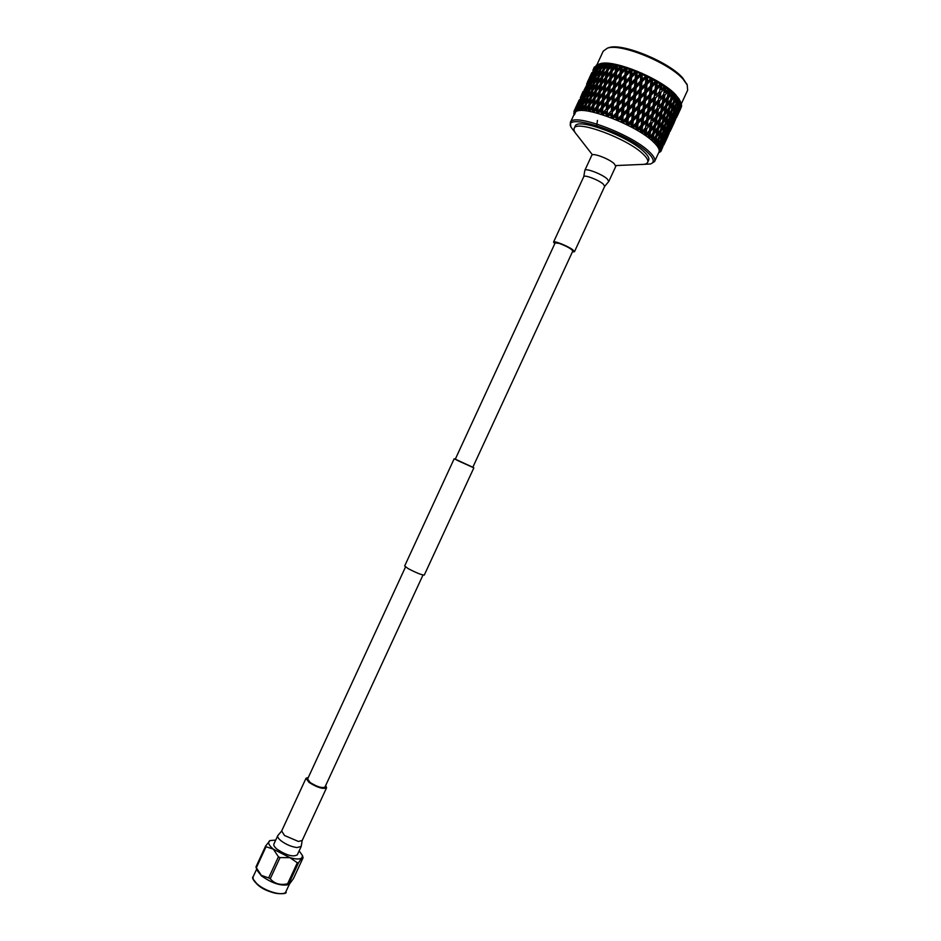 <?xml version="1.0" encoding="UTF-8"?>
<svg xmlns="http://www.w3.org/2000/svg" width="941" height="941" viewBox="0 0 941 941"><rect width="100%" height="100%" fill="white"/><g stroke="black" fill="none" stroke-linecap="round" stroke-linejoin="round"><path stroke-width="1.41" d="M405.524 566.964L307.613 778.995L310.165 782.512C317.199 786.876 322.14 788.382 324.986 787.017L422.991 575.033M455.291 459.173L472.817 467.265M454.174 458.761L404.665 565.988L408.159 568.611C416.416 572.916 421.791 575.057 424.285 575.057L473.852 467.853M555.178 242.849L559.177 243.378C567 246.354 571.54 248.894 572.822 251L472.782 467.359L458.655 461.008L455.256 459.255L555.178 242.849M289.193 884.305L288.381 884.658C280.9 886.199 271.902 883.246 261.375 875.8L256.975 870.143L255.987 866.884L265.656 845.935L270.055 840.56L275.725 840.078M288.793 883.775L289.334 884.246L293.474 878.541L303.061 857.827L301.967 857.757L298.509 862.768L288.793 883.775L287.605 883.787L297.332 862.768L298.509 862.768M270.255 878.765L268.644 877.929L278.418 856.78L280.03 857.616L270.255 878.765C274.513 883.764 280.3 885.446 287.605 883.787M265.656 845.935L266.044 846.724L256.364 867.696L261.304 875.342L268.644 877.929M301.191 846.418L297.027 847.57C291.416 846.794 286.076 844.524 281.018 840.772C278.324 838.525 277.254 836.808 277.795 835.596L273.902 844.018C273.408 845.324 274.478 847.065 277.101 849.253C286.476 855.393 293.204 857.251 297.309 854.828L301.202 846.418L302.167 840.536M308.319 777.466L306.013 778.266L309.024 782.418C317.352 787.605 323.21 789.381 326.574 787.77L325.692 785.488M299.132 850.887L302.437 855.522L301.967 857.757C300.12 859.427 296.086 859.392 289.887 857.639L273.372 849.182C269.067 845.559 267.726 842.842 269.326 841.054L270.02 840.572M278.418 856.78L273.372 849.182L266.044 846.724M297.332 862.768L289.887 857.639L280.03 857.616M256.364 867.696L255.987 866.884M653.442 103.051L654.16 97.688L627.647 125.059L628.282 123.365L626.635 124.553L626.294 122.377L624.777 121.636L622.73 122.659L622.766 120.695L621.695 122.177L621.178 119.966L619.637 119.272L617.731 120.401L617.602 118.39L616.684 119.954L616.014 117.707L614.461 117.072L612.72 118.307L612.885 116.437L611.685 117.896L610.862 115.649L609.345 115.073L607.768 116.413L607.78 114.508L606.757 116.049L605.816 113.802L604.334 113.308L602.946 114.755L602.828 112.802L601.969 114.437L600.934 112.214L599.523 111.779L598.323 113.343L598.088 111.367L597.406 113.085L596.3 110.885L594.959 110.544L593.971 112.202L593.253 110.132L593.112 112.003L591.96 109.838L590.725 109.579L589.948 111.332L589.489 109.356L589.16 111.191L587.972 109.097L586.866 108.933L586.302 110.767L585.761 108.791L585.596 110.685L584.408 108.65L583.432 108.58L583.079 110.497L582.467 108.533L582.467 110.473L581.303 108.521L580.468 108.544L580.315 110.52L579.444 108.603L579.809 110.567L578.009 108.803L578.056 110.85L577.362 108.944L577.656 110.956L576.61 109.168L576.327 111.461L575.61 109.603L576.033 111.614L574.728 110.226L575.127 112.344L574.351 110.626L574.951 112.567L574.104 110.979L574.175 114.214M607.815 48.015L608.898 47.638C621.954 42.627 669.122 61.93 682.754 78.021L687.083 84.643M596.865 64.953L603.205 51.179L607.404 48.156C620.766 43.015 669.251 62.859 683.237 79.35L687.236 85.043L687.648 90.207L681.308 103.886M598.911 64.176L599.982 63.812C612.826 58.789 661.723 78.785 675.956 95.053L680.519 101.828M599.982 63.812L597.159 64.776L595.935 68.458L598.347 64.376L600.629 63.647L599.358 64.153L598.288 67.928L600.852 63.929L603.181 63.282L602.087 63.835L601.146 67.717L603.851 63.788L606.216 63.223L605.298 63.835L604.475 67.823L607.321 63.976L609.709 63.47L608.262 68.246L611.227 64.482L613.591 64.035L612.426 68.987L615.508 65.294L617.555 64.847L616.931 70.034L620.095 66.423L622.354 66.07L621.707 71.375L624.942 67.834L627.106 67.505L626.694 72.998L629.976 69.528L632.023 69.211L631.811 74.88L635.116 71.469L637.033 71.151L636.986 76.986L640.303 73.633L642.068 73.304L642.162 79.291L646.738 75.48L647.655 77.068L647.243 81.773L651.607 77.95L652.619 79.644L652.16 84.372L656.277 80.526L657.383 82.314L656.853 87.078L660.97 83.349L661.864 85.066L661.241 89.83L664.805 85.878L666.005 87.842L665.275 92.594L668.533 88.572L669.745 90.607L668.898 95.335L671.839 91.218L673.027 93.312L672.05 98.017L674.673 93.794L678.908 98.711L681.355 104.051L679.378 107.38L680.955 102.922M681.284 104.169L681.59 105.851L679.79 109.238L681.531 104.863M681.519 106.556L679.614 110.85L681.519 106.556M570.869 126.576L570.34 122.542L574.657 113.155C576.621 102.451 636.492 124.33 653.983 142.503C658.265 146.702 659.923 149.901 658.959 152.113L654.618 161.476L651.196 163.699M658.618 152.854L660.853 151.407L659.147 151.795L661.005 151.007L659.218 151.525L661.123 150.478L659.288 150.419L661.135 149.572L659.253 150.101L660.876 148.431L658.876 148.796L660.676 147.89L658.712 148.431L660.335 147.161L657.888 146.949L659.523 145.808L657.618 146.549L659.076 145.173L658.582 144.538L656.359 144.914L657.865 143.667L655.971 144.467L657.253 142.985L656.595 142.291L654.289 142.703L655.665 141.362L653.795 142.22L654.877 140.621L654.066 139.891L651.701 140.338L653.183 139.127L651.113 139.844L651.984 138.139L651.031 137.374L648.643 137.868L649.996 136.574L647.949 137.351L648.62 135.551L647.514 134.751L645.126 135.328L646.02 133.716L644.338 134.786L644.808 132.893L643.585 132.093L641.209 132.728L641.938 131.034L640.351 132.187L640.609 130.211L639.28 129.399L636.951 130.129L637.504 128.352L636.034 129.587L636.081 127.541L634.669 126.741L632.411 127.564L633.199 125.929L631.435 127.035L631.293 124.918L629.811 124.141L627.647 125.059M570.34 122.542C572.163 112.12 631.952 134.14 649.561 152.054C653.854 156.194 655.548 159.335 654.618 161.476M575.21 132.669L571.175 127.4C561.495 111.097 628.023 132.728 648.055 152.912C654.077 158.817 654.854 162.511 650.372 163.993L643.738 164.346M615.755 165.569L641.503 164.452C644.903 164.475 646.949 163.781 647.655 162.346C648.467 160.488 646.961 157.747 643.162 154.136C627.694 138.609 575.798 119.436 574.186 128.399C573.551 129.87 574.351 131.881 576.574 134.445L592.418 154.783M647.655 162.346L648.678 160.158C649.49 158.288 647.984 155.536 644.185 151.901C628.741 136.327 576.833 117.19 575.198 126.212L574.186 128.399M575.08 109.932L575.833 108.039L574.728 110.226M576.61 109.168L577.292 107.215L576.092 109.368M578.691 108.697L579.291 106.698L578.009 108.803M581.303 108.521L581.832 106.462L580.468 108.544M584.408 108.65L584.867 106.545L583.432 108.58M587.972 109.097L588.372 106.933L586.866 108.933M591.96 109.838L592.289 107.627L590.725 109.579M596.3 110.885L596.582 108.627L594.959 110.544M600.934 112.214L601.193 109.909L599.523 111.779M605.816 113.802L606.039 111.461L604.334 113.308M610.862 115.649L611.074 113.261L609.345 115.073M616.014 117.707L616.202 115.296L614.461 117.072M621.178 119.966L621.378 117.519L619.637 119.272M626.294 122.377L626.506 119.907L624.777 121.636M631.293 124.918L631.517 122.424L629.811 124.141M636.081 127.541L636.351 125.047L634.669 126.741M640.609 130.211L640.915 127.717L639.28 129.399M644.808 132.893L645.173 130.399L643.585 132.093M648.62 135.551L649.043 133.069L647.514 134.751M651.984 138.139L652.478 135.68L651.031 137.374M654.877 140.621L655.442 138.186L654.066 139.891M657.253 142.985L657.888 140.574L656.595 142.291M659.076 145.173L659.794 142.797L658.582 144.538M660.335 147.161L661.135 144.832L660.017 146.584M661.017 148.937L661.899 146.655L660.876 148.431M661.123 150.478L662.088 148.231L661.158 150.042M661.699 149.56L660.853 151.407M574.151 114.261L573.739 113.202L574.128 114.332M575.857 111.309L574.41 114.849M577.292 107.215L577.927 106.803M579.291 106.698L580.162 106.11M581.832 106.462L582.891 105.721M584.867 106.545L586.102 105.639M588.372 106.933L589.76 105.851M592.289 107.627L593.806 106.345M596.582 108.627L598.205 107.109L596.888 106.309L597.606 101.134L593.912 105.627L593.253 110.132M597.406 113.085L598.182 107.274M601.193 109.909L602.91 107.98L602.416 112.673M601.969 114.437L603.769 100.311L603.169 105.615L607.051 101.287L608.227 102.087L607.251 103.192M606.039 111.461L602.946 114.755M606.757 116.049L607.392 109.85L607.357 114.343M611.074 113.261L607.768 116.413M611.685 117.896L612.273 111.603L612.438 116.261M616.202 115.296L617.261 113.567L612.72 118.307M616.684 119.954L617.261 113.567L618.002 113.461L617.602 118.39M621.378 117.519L622.283 115.719L617.731 120.401M621.695 122.177L622.283 115.719L623.165 115.719L622.766 120.695M626.506 119.907L627.259 118.048L622.73 122.659M626.635 124.553L627.259 118.048L628.282 118.131L627.847 123.142M631.517 122.424L632.117 120.495L633.269 120.671L632.787 125.718M631.435 127.035L632.94 112.261L627.259 118.048L628.012 109.874L622.283 115.719L623.001 107.627L617.261 113.567L617.99 105.568L612.273 111.603L613.038 103.71L607.392 109.85L608.227 102.087L608.027 107.156L611.979 102.91L613.532 103.463L613.062 108.956L617.061 104.792L618.649 105.416L618.202 110.979L622.224 106.886L623.824 107.568L623.365 113.202L627.4 109.168L628.976 109.909L628.494 115.602L632.493 111.614L634.034 112.391L633.516 118.119L637.445 114.179L638.927 114.978L638.339 120.742L642.28 117.343L632.411 127.564M636.351 125.047L636.798 123.036L638.069 123.306L637.504 128.352M636.034 129.587L638.598 106.498L632.94 112.261L633.728 104.039L628.012 109.874L628.753 101.71L623.001 107.627L623.73 99.558L617.99 105.568L618.731 97.605L613.038 103.71L613.838 95.876L608.227 102.087L609.356 94.006L608.792 99.37L612.732 95.065L614.25 95.582L613.755 101.028L617.743 96.817L619.319 97.394L618.849 102.934L622.883 98.793L624.471 99.452L624.024 105.063L628.059 100.981L629.647 101.699L629.188 107.38L633.199 103.357L634.763 104.11L634.269 109.838L638.233 105.862L639.751 106.662L639.186 112.426L643.091 108.486L644.538 109.309L643.891 115.084L647.702 111.167L642.28 117.343L643.597 117.649L642.903 123.424L646.573 119.966L636.951 130.129M640.915 127.717L641.233 125.623L642.585 125.976L641.938 131.034M640.351 132.187L644.197 100.758L638.598 106.498L639.421 98.24L633.728 104.039L634.493 95.853L628.753 101.71L629.482 93.606L623.73 99.558L624.459 91.559L618.731 97.605L619.496 89.713L613.838 95.876L614.673 88.113L614.014 88.854M645.173 130.399L645.361 128.235L641.209 132.728M646.655 133.61L645.126 135.328M649.043 133.069L649.114 130.905M652.478 135.68L652.454 133.74M655.442 138.186L655.348 136.48M657.888 140.574L657.771 139.092M659.794 142.797L659.665 141.562M661.135 144.832L661.017 143.855M661.899 146.655L661.817 145.961M574.975 109.121L575.833 107.25M574.422 110.544L578.444 101.769L574.351 110.626M575.61 109.603L579.632 100.781L575.492 109.674M577.362 108.944L581.373 100.087L577.198 108.991M579.927 104.651L580.515 104.886M579.656 108.591L582.385 104.369L583.655 99.675L580.621 104.533L579.444 108.603M582.385 104.369L583.149 104.71M582.467 108.533L585.349 104.392L586.466 99.581L583.244 104.345L582.208 108.533M585.349 104.392L586.278 104.839M585.761 108.791L588.784 104.722L589.748 99.793L586.361 104.463L585.455 108.756M588.784 104.722L589.866 105.286M589.489 109.356L592.654 105.368L593.477 100.311L589.925 104.886L589.16 109.285M592.654 105.368L593.853 106.039M593.618 110.215L596.888 106.309M598.088 111.367L601.452 107.545L602.064 102.263L598.264 106.662L597.7 111.261M601.452 107.545L602.687 108.344L603.169 105.615M602.828 112.802L606.275 109.05L607.392 109.85L608.027 107.156M607.78 114.508L611.285 110.815L612.273 111.603L613.062 108.956M612.885 116.437L616.414 112.814L617.261 113.567L618.202 110.979M618.049 118.578L621.578 115.002L622.283 115.719L623.365 113.202M623.201 120.895L626.718 117.378L627.259 118.048L628.494 115.602M628.282 123.365L631.752 119.883L632.117 120.495L633.516 118.119M633.199 125.929L638.339 120.742M637.892 128.588L642.903 123.424M642.303 131.258L645.526 127.847L646.785 128.67L646.02 133.716M646.349 133.94L649.455 130.517L650.372 124.777L646.785 128.67M649.161 130.846L650.584 131.34L649.702 136.351M649.996 136.574L652.96 133.151L654.03 127.447L650.584 131.34M652.689 133.457L653.948 133.94L652.925 138.915M653.183 139.127L655.995 135.68L657.218 130.023L653.948 133.94M655.748 135.986L656.83 136.445L655.665 141.362M655.877 141.573L658.524 138.092L659.923 132.505L656.83 136.445M658.288 138.398L659.194 138.809L657.865 143.667M658.03 143.867L660.511 140.35L662.088 134.834L659.194 138.809M660.3 140.668L661.005 141.009L659.523 145.808M659.641 145.973L661.935 142.42L663.711 136.986L661.005 141.009M661.735 142.75L660.606 147.737M660.676 147.89L664.746 138.95L662.264 143.02M662.593 144.62L661.111 149.443M661.135 149.572L665.216 140.679L662.935 144.808M662.876 146.267L661.041 150.901M661.005 151.007L663.029 146.361M575.821 107.239L579.385 99.899M606.275 109.05L606.804 103.675L602.91 107.98M611.285 110.815L611.768 105.345L607.792 109.568M616.414 112.814L616.861 107.25L612.85 111.403M621.578 115.002L622.025 109.379L618.002 113.461M626.718 117.378L627.188 111.697L623.165 115.719M631.752 119.883L632.27 114.155L628.282 118.131M636.61 122.483L637.198 116.731L633.269 120.671M641.233 125.153L641.903 119.389L638.069 123.306M645.526 127.847L646.314 122.083L642.585 125.976M581.373 100.087L582.126 99.581M583.655 99.675L584.632 99.017M586.466 99.581L587.619 98.758M589.748 99.793L591.066 98.793M593.477 100.311L594.935 99.134M597.606 101.134L599.17 99.746M602.064 102.263L603.628 100.722L604.698 92.724L604.051 97.97L607.898 93.582L609.121 94.394L610.215 86.349L609.615 91.642L613.508 87.301L615.002 87.772L614.485 93.159L618.449 88.913L620.001 89.454L619.531 94.947L623.542 90.771L625.13 91.383L624.671 96.958L628.706 92.853L630.305 93.535L629.847 99.181L633.881 95.135L635.457 95.876L634.987 101.569L638.974 97.582L640.515 98.358L639.998 104.098L643.926 100.158L645.408 100.969L644.82 106.733L648.667 102.828L650.066 103.651L649.372 109.438L653.113 105.545L647.702 111.661L649.055 112.003L648.302 117.79L651.984 113.885L646.573 119.966L647.961 120.354L647.149 126.118L650.772 122.224L647.149 126.118M606.804 103.675L608.227 102.087L608.792 99.37M611.768 105.345L613.755 101.028M616.861 107.25L618.849 102.934M622.025 109.379L624.024 105.063M627.188 111.697L629.188 107.38M632.27 114.155L634.269 109.838M637.198 116.731L639.186 112.426M641.903 119.389L643.891 115.084M646.314 122.083L646.573 119.966L648.302 117.79M650.372 124.777L650.513 122.589L651.96 123.048L651.019 128.788L654.489 124.894L655.477 119.154L651.96 123.048M654.03 127.447L654.042 125.388M657.218 130.023L657.171 128.199M659.923 132.505L659.817 130.905M662.088 134.834L661.97 133.469M663.711 136.986L663.581 135.88M664.746 138.95L664.652 138.104M597.453 120.389L596.735 125.576M579.268 99.852L576.868 104.969M580.374 98.817L577.762 103.851L580.691 98.934M582.044 98.064L583.585 93.559L579.221 103.028L582.538 98.264M579.28 103.698L579.221 103.028M584.243 97.605L585.608 92.983L582.655 97.899L581.232 102.475L584.243 97.605L584.926 97.899M581.303 103.439L581.232 102.475M586.972 97.452L588.172 92.7L585.031 97.523L583.785 102.24L586.972 97.452L587.831 97.852M583.82 103.475L583.785 102.24M590.195 97.605L591.23 92.736L587.913 97.464L586.819 102.298L590.195 97.605L591.195 98.111M586.831 103.804L586.819 102.298M593.865 98.076L594.759 93.077L591.277 97.723L590.336 102.675L593.865 98.076L595.006 98.699M590.278 104.439L590.336 102.675M597.935 98.852L598.699 93.735L595.077 98.287L594.265 103.357L597.935 98.852L599.194 99.593M594.1 105.392L594.265 103.357M602.346 99.922L603.016 94.688L599.252 99.146L598.558 104.345L602.346 99.922L603.628 100.722L604.051 97.97M598.276 106.651L598.558 104.345M649.466 130.446L651.019 128.788M655.536 125.706L654.454 131.411L657.747 127.506L658.9 121.801L655.536 125.706L654.195 125.224M653.03 132.799L654.454 131.411M658.653 128.282L657.406 133.94L660.523 129.999L661.841 124.353L658.653 128.282L657.488 127.823M656.136 135.081L657.406 133.94M661.276 130.74L659.853 136.339L662.77 132.363L664.275 126.788L661.276 130.74L660.276 130.317M658.735 137.257L659.853 136.339M663.358 133.057L661.746 138.574L664.475 134.563L666.157 129.058L663.358 133.057L662.546 132.681M660.817 139.292L661.746 138.574M664.887 135.198L663.076 140.621L667.475 131.14L664.887 135.198L664.264 134.881M662.358 141.162L663.076 140.621M665.828 137.127L663.84 142.456L668.216 133.022L665.393 136.892M666.204 138.833L664.028 144.055L668.381 134.657L665.957 138.68M665.934 140.244L663.817 145.02M607.051 101.287L607.627 95.947L603.769 100.311M611.979 102.91L612.497 97.476L608.556 101.757M617.061 104.792L617.531 99.264L613.532 103.463M622.224 106.886L622.683 101.275L618.649 105.416M627.4 109.168L627.859 103.498L623.824 107.568M632.493 111.614L632.987 105.886L628.976 109.909M637.445 114.179L637.998 108.415L634.034 112.391M642.185 116.825L642.821 111.05L638.927 114.978M646.655 119.519L647.384 113.743L643.597 117.649M650.772 122.224L651.619 116.461L647.961 120.354M667.969 136.033L666.005 140.28M583.114 91.406L581.267 95.535M583.585 93.559L584.22 93.135M585.608 92.983L586.478 92.394M588.172 92.7L589.242 91.959M591.23 92.736L592.477 91.83M594.759 93.077L596.147 91.995M598.699 93.735L600.217 92.453M603.016 94.688L604.628 93.183L603.31 92.383L604.028 87.207L600.323 91.724L599.582 96.852L603.31 92.383M607.627 95.947L609.121 94.394L609.615 91.642M612.497 97.476L614.485 93.159M617.531 99.264L619.531 94.947M622.683 101.275L624.671 96.958M627.859 103.498L629.847 99.181M632.987 105.886L634.987 101.569M637.998 108.415L639.998 104.098M642.821 111.05L644.82 106.733M647.384 113.743L649.737 95.053L644.197 100.758L645.067 92.489L639.421 98.24L640.209 90.018L634.493 95.853L635.222 87.701L629.482 93.606L630.199 85.549L624.459 91.559L625.2 83.608L619.496 89.713L620.295 81.891L614.673 88.113L615.802 80.032L615.249 85.384L619.19 81.079L620.719 81.573L620.213 87.031L624.212 82.796L625.789 83.384L625.33 88.913L629.353 84.772L630.952 85.419L630.505 91.03L634.54 86.96L636.128 87.666L635.669 93.347L639.68 89.324L641.244 90.089L640.75 95.817L644.714 91.842L646.232 92.641L645.667 98.405L649.572 94.476L651.019 95.3L650.372 101.087L654.171 97.182L655.524 98.029L654.771 103.816L658.453 99.922L653.03 106.004L654.418 106.38L653.607 112.155L657.218 108.274L651.807 114.296L653.23 114.72L652.36 120.495L655.901 116.602L656.83 110.838L653.23 114.72M646.902 117.531L647.702 111.661L649.372 109.438M651.619 116.461L651.807 114.296L653.607 112.155M653.407 119.354L652.36 120.495M655.477 119.154L655.548 116.99M658.9 121.801L658.876 119.86M661.841 124.353L661.758 122.648M664.275 126.788L664.158 125.306M666.157 129.058L666.028 127.823M667.475 131.14L667.357 130.164M668.216 133.022L668.134 132.328M582.891 92.5L580.374 97.593L583.102 92.571M584.29 91.571L585.914 87.137L581.562 96.594L584.702 91.724M586.231 90.936L587.678 86.384L583.314 95.864L586.231 90.936L586.831 91.183M583.373 96.688L583.314 95.864M588.725 90.607L589.995 85.925L586.949 90.806L585.608 95.453L588.725 90.607L589.489 90.948M585.667 96.547L585.608 95.453M591.713 90.583L592.818 85.772L589.584 90.559L588.419 95.335L591.713 90.583L592.642 91.03M588.443 96.711L588.419 95.335M595.171 90.865L596.135 85.937L592.724 90.642L591.713 95.535L595.171 90.865L596.253 91.43M591.689 97.17L591.713 95.535M599.052 91.477L599.876 86.419L596.323 91.018L595.441 96.041L599.052 91.477L600.264 92.147M595.335 97.946L595.441 96.041M599.358 99.028L599.582 96.852M657.03 117.425L656.006 123.165L659.394 119.26L660.464 113.532L657.03 117.425L655.595 116.943M654.524 124.683L656.006 123.165M660.37 120.06L659.194 125.765L662.417 121.836L663.652 116.155L660.37 120.06L659.112 119.589M657.853 127.023L659.194 125.765M663.24 122.612L661.888 128.247L664.922 124.294L666.322 118.672L663.24 122.612L662.158 122.154M660.7 129.282L661.888 128.247M665.581 125.024L664.052 130.599L666.887 126.6L668.475 121.06L665.581 125.024L664.675 124.612M663.029 131.422L664.052 130.599M667.381 127.282L665.663 132.763L668.286 128.729L670.063 123.259L667.381 127.282L666.663 126.929M664.84 133.399L665.663 132.763M668.604 129.34L666.698 134.739L671.086 125.271L668.604 129.34L668.075 129.058M666.087 135.186L666.698 134.739M669.251 131.187L667.157 136.492L671.533 127.059L668.91 130.987M669.322 132.787L667.04 137.986L669.169 132.693M607.898 93.582L608.509 88.301L604.698 92.724M612.732 95.065L613.261 89.677L609.356 94.006M617.743 96.817L618.225 91.336L614.25 95.582M622.883 98.793L623.342 93.23L619.319 97.394M628.059 100.981L628.506 95.347L624.471 99.452M633.199 103.357L633.669 97.652L629.647 101.699M638.233 105.862L638.751 100.122L634.763 104.11M643.091 108.486L643.679 102.71L639.751 106.662M647.702 111.167L648.373 105.392L644.538 109.309M651.984 113.885L652.783 108.109L649.055 112.003M587.678 86.384L588.443 85.878M589.995 85.925L590.972 85.266M592.818 85.772L593.983 84.961M596.135 85.937L597.453 84.949M599.876 86.419L601.334 85.243M604.028 87.207L605.604 85.819M608.509 88.301L610.062 86.784L611.121 78.773L610.486 84.008L614.332 79.62L615.555 80.432L616.661 72.375L616.061 77.668L619.966 73.304L620.778 74.527M613.261 89.677L614.673 88.113L615.249 85.384M618.225 91.336L620.213 87.031M623.342 93.23L625.33 88.913M628.506 95.347L630.505 91.03M633.669 97.652L635.669 93.347M638.751 100.122L640.75 95.817M643.679 102.71L645.667 98.405M648.373 105.392L650.372 101.087M652.783 108.109L653.03 106.004L654.771 103.816M656.83 110.838L656.959 108.65L658.406 109.109L657.465 114.873L660.923 110.979L661.923 105.227L658.406 109.109M660.464 113.532L660.488 111.485M663.652 116.155L663.581 114.332M666.322 118.672L666.216 117.084M668.475 121.06L668.345 119.695M670.063 123.259L669.945 122.154M671.086 125.271L670.98 124.435M586.655 85.184L584.032 90.242L586.972 85.29M588.348 84.372L589.878 79.891L585.514 89.348L588.854 84.572M585.573 90.03L585.514 89.348M590.572 83.867L591.936 79.256L588.972 84.184L587.56 88.76L590.572 83.867L591.266 84.161M587.619 89.713L587.56 88.76M593.336 83.667L594.512 78.926L591.371 83.773L590.125 88.466L593.336 83.667L594.183 84.055M590.172 89.701L590.125 88.466M596.57 83.773L597.606 78.915L594.277 83.667L593.195 88.478L596.57 83.773L597.582 84.278M593.195 89.983L593.195 88.478M600.264 84.196L601.146 79.209L597.664 83.867L596.723 88.807L600.264 84.196L601.405 84.819M596.665 90.583L596.723 88.807M604.345 84.925L605.11 79.832L601.475 84.384L600.676 89.454L604.345 84.925L605.616 85.678M600.511 91.5L600.676 89.454M608.792 85.972L609.439 80.75L605.686 85.219L604.992 90.395L608.792 85.972L610.062 86.784L610.486 84.008M604.698 92.712L604.992 90.395M655.912 116.531L657.465 114.873M661.982 111.803L660.876 117.531L664.181 113.626L665.334 107.921L661.982 111.803L660.629 111.32M659.465 118.919L660.876 117.531M665.075 114.426L663.817 120.095L666.934 116.166L668.251 110.509L665.075 114.426L663.899 113.955M662.546 121.236L663.817 120.095M667.675 116.931L666.24 122.542L669.157 118.578L670.662 112.991L667.675 116.931L666.675 116.496M665.134 123.471L666.24 122.542M669.733 119.295L668.122 124.824L670.839 120.824L672.521 115.308L669.733 119.295L668.922 118.907M667.193 125.553L668.122 124.824M671.239 121.483L669.427 126.929L673.827 117.449L671.239 121.483L670.615 121.166M668.71 127.458L669.427 126.929M672.168 123.459L670.168 128.811L674.544 119.378L671.733 123.224M672.509 125.224L670.321 130.47L674.685 121.071L672.262 125.071M672.227 126.682L670.086 131.469M613.508 87.301L614.073 81.973L610.215 86.349M618.449 88.913L618.955 83.478L615.002 87.772M623.542 90.771L624.001 85.243L620.001 89.454M628.706 92.853L629.153 87.254L625.13 91.383M633.881 95.135L634.34 89.466L630.305 93.535M638.974 97.582L639.468 91.865L635.457 95.876M643.926 100.158L644.479 94.406L640.515 98.358M648.667 102.828L649.302 97.041L645.408 100.969M653.113 105.545L653.854 99.758L650.066 103.651M657.218 108.274L658.077 102.498L654.418 106.38M674.25 122.506L672.286 126.729M589.878 79.891L590.513 79.467M591.936 79.256L592.806 78.679M594.512 78.926L595.582 78.185M597.606 78.915L598.841 78.009M601.146 79.209L602.546 78.127M605.11 79.832L606.627 78.55M609.439 80.75L611.062 79.256L611.427 76.456L615.226 72.01L616.496 72.822L617.555 64.847M614.073 81.973L615.555 80.432L616.061 77.668M618.955 83.478L620.295 81.891L621.131 74.127L620.942 79.162L624.918 74.892L625.965 75.715L620.295 81.891L620.942 79.162M624.001 85.243L625.2 83.608L625.965 75.715L626 80.926L630.023 76.739L630.929 77.538L625.2 83.608L626 80.926M629.153 87.254L630.199 85.549L630.929 77.538L631.611 77.35L631.152 82.926L635.199 78.809L635.951 79.585L630.199 85.549L631.152 82.926M634.34 89.466L635.951 79.585L636.786 79.491L636.339 85.149L640.374 81.091L640.974 81.82L635.222 87.701L636.339 85.149M639.468 91.865L640.974 81.82L641.95 81.832L641.468 87.537L645.467 83.537L645.902 84.219L640.209 90.018L641.468 87.537M644.479 94.406L645.902 84.219L647.008 84.325L646.479 90.077L650.419 86.125L650.678 86.748L645.067 92.489L646.479 90.077M649.302 97.041L650.678 86.748L651.901 86.948L651.29 92.736L655.23 89.36L649.737 95.053L651.29 92.736M653.854 99.758L655.23 89.36L656.547 89.654L655.842 95.453L659.594 91.548L655.842 95.453M658.077 102.498L658.265 100.358L659.688 100.769L658.818 106.556L662.358 102.663L663.287 96.888L659.688 100.769M660.17 105.074L658.818 106.556M661.923 105.227L661.993 103.063M665.334 107.921L665.299 105.98M668.251 110.509L668.169 108.803M670.662 112.991L670.545 111.508M672.521 115.308L672.403 114.073M673.827 117.449L673.709 116.472M674.544 119.378L674.45 118.684M587.455 82.008L591.913 72.716M589.16 78.891L586.631 83.996L589.372 78.962M590.583 77.915L592.207 73.492L587.843 82.949L590.995 78.068M592.559 77.221L593.994 72.68L589.619 82.173L592.559 77.221L593.159 77.468M589.689 82.996L589.619 82.173M595.065 76.844L596.335 72.175L593.265 77.068L591.936 81.702L595.065 76.844L595.841 77.186M591.995 82.796L591.936 81.702M598.076 76.774L599.182 71.975L595.935 76.786L594.771 81.538L598.076 76.774L599.017 77.221M594.806 82.902L594.771 81.538M601.558 77.009L602.511 72.092L599.099 76.809L598.088 81.691L601.558 77.009L602.64 77.574M598.064 83.326L598.088 81.691M605.463 77.574L606.286 72.528L602.711 77.15L601.852 82.149L605.463 77.574L606.674 78.256M601.734 84.055L601.852 82.149M609.744 78.444L610.45 73.28L606.745 77.809L606.004 82.926L609.744 78.444L611.062 79.256M605.769 85.113L606.004 82.926M663.476 103.51L662.452 109.262L665.828 105.368L666.91 99.617L663.476 103.51L662.029 103.028M660.958 110.779L662.452 109.262M666.804 106.18L665.616 111.897L668.828 107.992L670.074 102.287L666.804 106.18L665.534 105.71M664.275 113.155L665.616 111.897M669.651 108.768L668.298 114.426L671.309 110.497L672.733 104.851L669.651 108.768L668.557 108.321M667.098 115.461L668.298 114.426M671.968 111.238L670.439 116.825L673.262 112.849L674.862 107.274L671.968 111.238L671.062 110.826M669.416 117.649L670.439 116.825M673.744 113.532L672.027 119.048L674.638 115.025L676.426 109.532L673.744 113.532L673.027 113.179M671.192 119.672L672.027 119.048M674.944 115.649L673.038 121.071L677.426 111.591L674.944 115.649L674.415 115.367M672.427 121.507L673.038 121.071M675.579 117.554L673.474 122.871L677.849 113.438L675.226 117.354M675.614 119.213L673.321 124.424L675.462 119.119M614.332 79.62L614.943 74.339L611.121 78.773M619.19 81.079L619.719 75.692L615.802 80.032M624.212 82.796L624.695 77.315L620.719 81.573M629.353 84.772L629.811 79.197L625.789 83.384M634.54 86.96L634.999 81.314L630.952 85.419M639.68 89.324L640.162 83.62L636.128 87.666M644.714 91.842L645.244 86.09L641.244 90.089M649.572 94.476L650.16 88.689L646.232 92.641M654.171 97.182L654.854 91.383L651.019 95.3M658.453 99.922L659.253 94.135L655.524 98.029M593.994 72.68L594.759 72.175M596.335 72.175L597.312 71.504M599.182 71.975L600.346 71.151M602.511 72.092L603.84 71.093M606.286 72.528L607.745 71.351M610.45 73.28L612.026 71.892M614.943 74.339L616.496 72.822L616.931 70.034M619.719 75.692L621.131 74.127L622.06 65.988M624.695 77.315L625.965 75.715L626.753 67.893L621.131 74.127L621.707 71.375M629.811 79.197L630.929 77.538L631.67 69.587L625.965 75.715L626.694 72.998M634.999 81.314L635.951 79.585L636.681 71.528L630.929 77.538L631.811 74.88M640.162 83.62L641.703 73.669L635.951 79.585L636.986 76.986M645.244 86.09L646.69 75.998L640.974 81.82L642.162 79.291M650.16 88.689L651.548 78.468L645.902 84.219L647.243 81.773M654.854 91.383L656.218 81.044L650.678 86.748L652.16 84.372M659.253 94.135L659.488 92.03L660.888 92.406L660.076 98.205L663.687 94.312L660.076 98.205M663.287 96.888L663.405 94.712L664.864 95.159L663.911 100.946L667.369 97.052L668.381 91.289L664.864 95.159M666.91 99.617L666.922 97.57M670.074 102.287L670.004 100.452M672.733 104.851L672.627 103.251M674.862 107.274L674.732 105.91M676.426 109.532L676.308 108.415M677.426 111.591L677.32 110.756M591.795 72.68L589.36 77.903M592.948 71.54L590.301 76.621L593.265 71.645M594.653 70.669L596.182 66.211L591.818 75.68L595.171 70.869M591.877 76.35L591.818 75.68M596.912 70.116L598.264 65.517L595.288 70.469L593.877 75.033L596.912 70.116L597.606 70.399M593.936 75.986L593.877 75.033M599.688 69.857L600.876 65.141L597.711 69.999L596.476 74.692L599.688 69.857L600.546 70.257M596.512 75.927L596.476 74.692M602.958 69.916L603.981 65.07L600.64 69.846L599.558 74.657L602.958 69.916L603.969 70.434M599.558 76.162L599.558 74.657M606.663 70.304L607.545 65.329L604.051 69.999L603.122 74.939L606.663 70.304L607.815 70.928M603.052 76.715L603.122 74.939M610.78 70.998L611.532 65.905L607.886 70.481L607.086 75.539L610.78 70.998L612.05 71.751M606.921 77.585L607.086 75.539M615.226 72.01L615.873 66.787L612.109 71.281L611.427 76.456M662.358 102.604L663.911 100.946M668.416 97.888L667.31 103.639L670.604 99.746L671.768 94.018L668.416 97.888L667.063 97.417M665.899 105.027L667.31 103.639M671.509 100.546L670.227 106.251L673.344 102.334L674.673 96.652L671.509 100.546L670.321 100.087M668.957 107.403L670.227 106.251M674.085 103.098L672.639 108.744L675.556 104.792L677.061 99.17L674.085 103.098L673.074 102.663M671.521 109.674L672.639 108.744M676.12 105.51L674.485 111.073L677.202 107.086L678.908 101.546L676.12 105.51L675.309 105.133M673.568 111.803L674.485 111.073M677.602 107.744L675.779 113.226L680.178 103.733L677.602 107.744L676.979 107.427M675.05 113.767L675.779 113.226M678.508 109.791L676.485 115.167L680.872 105.71L678.073 109.544M678.826 111.603L676.626 116.884L680.99 107.462L678.579 111.45M678.508 113.12L676.391 117.872M619.966 73.304L620.531 67.987L616.661 72.375M624.918 74.892L625.424 69.469L621.472 73.763M630.023 76.739L630.482 71.21L626.471 75.433M635.199 78.809L635.645 73.21L631.611 77.35M640.374 81.091L640.821 75.421L636.786 79.491M645.467 83.537L645.961 77.821L641.95 81.832M650.419 86.125L650.972 80.361L647.008 84.325M655.148 88.807L655.783 83.02L651.901 86.948M659.594 91.548L660.335 85.76L656.547 89.654M663.687 94.312L664.546 88.525L660.888 92.406M680.531 108.956L678.579 113.155M594.124 67.505L593.759 68.399M596.182 66.211L596.829 65.788M598.264 65.517L599.135 64.941M600.876 65.141L601.946 64.4M603.981 65.07L605.228 64.176M607.545 65.329L608.945 64.247M611.532 65.905L613.109 64.588M615.873 66.787L617.531 64.953M620.531 67.987L622.072 66.105M625.424 69.469L626.8 67.411M630.482 71.21L631.717 69.093M635.645 73.21L636.716 71.022M640.821 75.421L641.75 73.163M645.961 77.821L646.738 75.48M650.972 80.361L651.607 77.95M655.783 83.02L656.277 80.526M660.335 85.76L660.629 83.702L655.23 89.36L656.853 87.078M659.982 88.548L660.7 83.184M664.546 88.525L664.722 86.396L661.241 89.83M666.957 90.759L665.275 92.594M668.381 91.289L668.933 89.242M671.768 94.018L671.733 92.018M674.673 96.652L674.579 94.935M677.061 99.17L676.944 97.688M678.908 101.546L678.779 100.299M680.178 103.733L680.061 102.757M680.872 105.71L680.79 105.016M594.418 66.905L592.889 70.399L594.418 66.905M596.382 65.141L594.136 69.281L597.135 64.847M596.006 69.281L595.935 68.458M598.335 69.034L598.288 67.928M601.17 69.093L601.146 67.717M604.451 69.469L604.475 67.823M608.145 70.163L608.262 68.246M612.203 71.175L612.426 68.987M667.404 96.864L668.898 95.335M670.698 99.276L672.05 98.017M675.826 95.935L674.709 100.593L677.179 97.37M673.509 101.628L674.709 100.593M678.096 98.429L676.826 103.028L679.143 99.781M675.814 103.851L676.826 103.028M679.814 100.769L678.39 105.31L680.531 102.016M677.567 105.933L678.39 105.31M678.767 107.827L679.378 107.38M599.358 64.153L600.852 63.929M602.087 63.835L603.851 63.788M605.298 63.835L607.321 63.976M608.956 64.153L611.227 64.482M613.026 64.788L615.508 65.294M617.449 65.741L620.095 66.423M622.154 66.999L624.942 67.834M627.094 68.54L629.976 69.528M632.187 70.34L635.116 71.469M637.351 72.375L640.303 73.633M642.538 74.633L645.455 75.998M647.655 77.068L650.502 78.515M652.619 79.644L655.359 81.149M657.383 82.314L659.97 83.878M661.864 85.066L664.264 86.643M666.005 87.842L668.181 89.419M669.745 90.607L671.674 92.147M673.027 93.312L674.685 94.818M615.79 166.334L614.179 163.652C608.968 158.711 592.371 152.501 591.807 155.253L584.832 170.38C585.326 167.757 601.887 174.026 607.157 178.861L608.803 181.448L615.79 166.334M572.422 251.859L574.445 251.741L572.834 249.836C568.035 246.095 553.755 240.378 553.555 242.096L554.778 243.707M253.211 876.6C252.459 878.565 253.882 881.117 257.481 884.246C266.127 891.892 284.37 896.62 285.899 891.703C288.887 895.15 268.679 894.95 257.493 884.634C253.105 880.235 251.67 877.553 253.211 876.6L256.67 869.131M257.434 884.516L253.482 879.553M306.013 778.266L281.665 830.985L284.511 835.49L298.403 841.454L302.202 840.478L326.574 787.77M283.476 893.421C275.96 894.597 267.326 891.68 257.599 884.658M574.445 251.741L604.698 186.318L603.24 184.083C598.617 179.907 584.196 174.426 583.773 176.649L584.832 170.38M277.795 835.596L281.641 831.056M302.437 855.522L302.978 857.357M289.358 884.234L285.899 891.703M686.659 83.573L687.236 85.043M680.131 100.84L680.414 101.569M574.551 109.991L573.975 111.238M667.028 138.092L664.781 142.938M673.309 124.541L671.062 129.387M679.59 110.979L677.344 115.849M608.898 47.638L607.404 48.156M583.773 176.649L553.555 242.096M604.698 186.318L608.803 181.448"/></g></svg>
